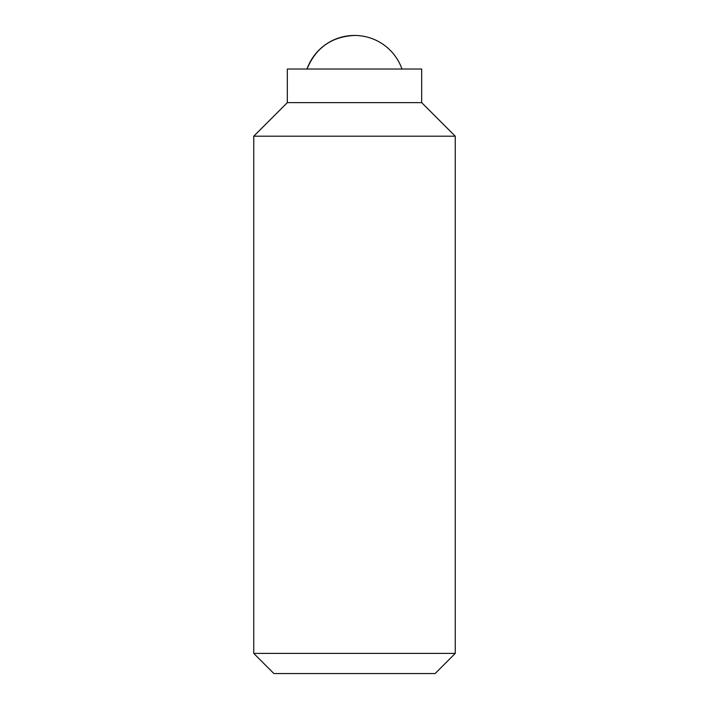 <?xml version="1.0" encoding="UTF-8"?>
<svg xmlns="http://www.w3.org/2000/svg" width="709" height="709" viewBox="0 0 709 709"><rect width="100%" height="100%" fill="white"/><g stroke="black" fill="none" stroke-linecap="round" stroke-linejoin="round"><path stroke-width="1.06" d="M354.5 35.45C331.582 36.629 315.753 47.822 307.006 69.03A50.374 50.374 0 0 1 401.994 69.03M253.751 653.397L273.896 673.55L435.104 673.55L455.249 653.397L455.249 136.199L253.751 136.199L253.751 653.397L455.249 653.397M287.331 102.619L421.669 102.619L421.669 69.03L287.331 69.03L287.331 102.619L253.751 136.199M421.669 102.619L455.249 136.199"/></g></svg>
